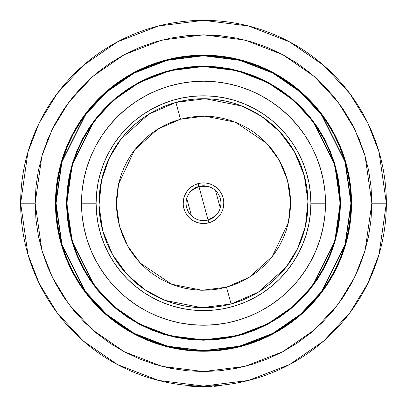 <?xml version="1.0" encoding="UTF-8"?>
<svg xmlns="http://www.w3.org/2000/svg" width="407" height="407" viewBox="0 0 407 407"><rect width="100%" height="100%" fill="white"/><g stroke="black" fill="none" stroke-linecap="round" stroke-linejoin="round"><path stroke-width="0.61" d="M174.369 383.735L176.816 384.111M386.36 203.21A182.86 182.86 0 0 1 203.5 386.07A182.86 182.86 0 0 1 20.64 203.21L27.956 254.411L39.133 283.338L57.214 312.927L83.262 340.98L117.45 364.555L158.491 380.443L203.5 386.07L248.509 380.443L289.55 364.555L323.738 340.98L349.786 312.927L367.867 283.338L379.044 254.411L386.36 203.21L371.845 203.21L365.115 250.346L354.823 276.979L338.176 304.217L314.194 330.046L282.723 351.75L244.938 366.376L203.5 371.555L162.062 366.376L124.277 351.75L92.806 330.046L68.824 304.217L52.177 276.979L41.885 250.346L35.155 203.21L20.64 203.21L35.155 203.21L35.964 186.711L38.385 170.365L42.404 154.339L47.97 138.787L55.031 123.85L63.523 109.681L73.367 96.413L84.463 84.173L96.703 73.077L109.971 63.233L124.14 54.742L139.077 47.675L154.629 42.109L170.655 38.095L187.001 35.674L203.5 34.865L219.999 35.674L236.345 38.095L252.371 42.109L267.923 47.675L282.86 54.742L297.029 63.233L310.297 73.077L322.537 84.173L333.633 96.413L343.477 109.681L351.969 123.85L359.03 138.787L364.596 154.339L368.615 170.365L371.036 186.711L371.845 203.21L371.036 219.709L368.615 236.055L364.596 252.081L359.03 267.633L351.969 282.57L343.477 296.739L333.633 310.007L322.537 322.247L310.297 333.343L297.029 343.187L282.86 351.679L267.923 358.74L252.371 364.306L236.345 368.32L219.999 370.746L203.5 371.555L187.001 370.746L170.655 368.32L154.629 364.306L139.077 358.74L124.14 351.679L109.971 343.187L96.703 333.343L84.463 322.247L73.367 310.007L63.523 296.739L55.031 282.57L47.97 267.633L42.404 252.081L38.385 236.055L35.964 219.709L35.155 203.21L41.885 156.074L52.177 129.441L68.824 102.203L92.806 76.374L124.277 54.67L162.062 40.044L203.5 34.865L244.938 40.044L282.723 54.67L314.194 76.374L338.176 102.203L354.823 129.441L365.115 156.074L371.845 203.21L386.36 203.21L379.044 152.009L367.867 123.082L349.786 93.493L323.738 65.441L289.55 41.865L248.509 25.977L203.5 20.35L158.491 25.977L117.45 41.865L83.262 65.441L57.214 93.493L39.133 123.082L27.956 152.009L20.64 203.21A182.86 182.86 0 0 1 203.5 20.35A182.86 182.86 0 0 1 386.36 203.21M188.99 350.529L203.5 351.241L218.01 350.529L232.377 348.397L246.469 344.866L260.149 339.972L273.28 333.76L285.739 326.292L297.41 317.638L308.17 307.88L317.928 297.12L326.582 285.449L334.05 272.99L340.262 259.859L345.156 246.179L348.687 232.087L350.819 217.72L351.531 203.21L350.819 188.7L348.687 174.328L345.156 160.241L340.262 146.561L334.05 133.43L326.582 120.971L317.928 109.3L308.17 98.54L297.41 88.782L285.739 80.128L273.28 72.66L260.149 66.448L246.469 61.554L232.377 58.023L218.01 55.891L203.5 55.179L188.99 55.891L174.623 58.023L160.531 61.554L146.851 66.448L133.72 72.66L121.261 80.128L109.59 88.782L98.83 98.54L89.072 109.3L80.418 120.971L72.95 133.43L66.738 146.561L61.844 160.241L58.313 174.328L56.181 188.7L55.469 203.21A148.031 148.031 0 0 1 203.5 55.179A148.031 148.031 0 0 1 351.531 203.21A148.031 148.031 0 0 1 203.5 351.241A148.031 148.031 0 0 1 55.469 203.21L56.181 217.72L58.313 232.087L61.844 246.179L66.738 259.859L72.95 272.99L80.418 285.449L89.072 297.12L98.83 307.88L109.59 317.638L121.261 326.292L133.72 333.76L146.851 339.972L160.531 344.866L174.623 348.397L187.551 350.376M351.241 203.21A147.741 147.741 0 0 1 203.5 350.951A147.741 147.741 0 0 1 55.759 203.21L61.671 244.576L85.307 291.855L106.354 314.519L133.974 333.567L167.135 346.403L203.5 350.951L239.865 346.403L273.026 333.567L300.646 314.519L321.693 291.855L345.329 244.576L351.241 203.21L350.951 203.21L345.05 244.495L321.459 291.682L300.452 314.301L272.888 333.313L239.794 346.123L203.5 350.661L167.206 346.123L134.112 333.313L106.548 314.301L85.541 291.682L61.95 244.495L56.049 203.21L55.759 203.21L56.049 203.21L56.761 188.756L58.883 174.445L62.398 160.409L67.277 146.785L73.464 133.705L80.901 121.291L89.52 109.671L99.237 98.947L109.961 89.23L121.581 80.611L133.995 73.174L147.075 66.987L160.699 62.108L174.735 58.593L189.046 56.471L203.5 55.759L217.954 56.471L232.265 58.593L246.301 62.108L259.925 66.987L273.005 73.174L285.419 80.611L297.039 89.23L307.763 98.947L317.48 109.671L326.099 121.291L333.537 133.705L339.723 146.785L344.602 160.409L348.117 174.445L350.239 188.756L350.951 203.21L350.239 217.664L348.117 231.975L344.602 246.011L339.723 259.635L333.537 272.715L326.099 285.129L317.48 296.749L307.763 307.473L297.039 317.19L285.419 325.809L273.005 333.247L259.925 339.433L246.301 344.312L232.265 347.827L217.954 349.949L203.5 350.661L189.046 349.949L174.735 347.827L160.699 344.312L147.075 339.433L133.995 333.247L121.581 325.809L109.961 317.19L99.237 307.473L89.52 296.749L80.901 285.129L73.464 272.715L67.277 259.635L62.398 246.011L58.883 231.975L56.761 217.664L56.049 203.21L61.95 161.925L85.541 114.738L106.548 92.119L134.112 73.107L167.206 60.297L203.5 55.759L239.794 60.297L272.888 73.107L300.452 92.119L321.459 114.738L345.05 161.925L350.951 203.21L351.241 203.21L345.329 161.844L321.693 114.565L300.646 91.901L273.026 72.853L239.865 60.017L203.5 55.469L167.135 60.017L133.974 72.853L106.354 91.901L85.307 114.565L61.671 161.844L55.759 203.21A147.741 147.741 0 0 1 203.5 55.469A147.741 147.741 0 0 1 351.241 203.21L350.529 188.731L348.402 174.389L344.877 160.322L339.993 146.673L333.796 133.567L326.343 121.128L317.704 109.483L307.967 98.743L297.227 89.006L285.582 80.367L273.143 72.914L260.037 66.717L246.388 61.833L232.321 58.308L217.979 56.181L203.5 55.469L189.021 56.181L174.679 58.308L160.612 61.833L146.963 66.717L133.857 72.914L121.418 80.367L109.773 89.006L99.033 98.743L89.296 109.483L80.657 121.128L73.204 133.567L67.007 146.673L62.123 160.322L58.598 174.389L56.471 188.731L55.759 203.21L56.471 217.689L58.598 232.031L62.123 246.098L67.007 259.747L73.204 272.853L80.657 285.292L89.296 296.937L99.033 307.677L109.773 317.414L121.418 326.053L133.857 333.506L146.963 339.703L160.612 344.587L174.679 348.112L189.021 350.239L203.5 350.951L217.979 350.239L232.321 348.112L246.388 344.587L260.037 339.703L273.143 333.506L285.582 326.053L297.227 317.414L307.967 307.677L317.704 296.937L326.343 285.292L333.796 272.853L339.993 259.747L344.877 246.098L348.402 232.031L350.529 217.689L351.241 203.21M67.45 216.621L66.789 203.21A136.711 136.711 0 0 1 203.5 66.499A136.711 136.711 0 0 1 340.211 203.21L334.742 241.488L312.866 285.236L293.391 306.212L267.831 323.835L237.154 335.714L203.5 339.921L169.846 335.714L139.169 323.835L113.609 306.212L94.134 285.236L72.258 241.488L66.789 203.21L66.499 203.21L71.978 241.57L93.9 285.409L113.416 306.43L139.031 324.094L169.775 335.994L203.5 340.211L237.225 335.994L267.969 324.094L293.584 306.43L313.1 285.409L335.022 241.57L340.501 203.21L340.211 203.21L339.53 216.829M339.921 203.21A136.421 136.421 0 0 1 203.5 339.631A136.421 136.421 0 0 1 67.079 203.21L67.74 189.84L69.704 176.597L72.955 163.609L77.467 151.002L83.191 138.904L90.069 127.422L98.046 116.667L107.036 106.746L116.957 97.756L127.712 89.779L139.194 82.901L151.297 77.177L163.899 72.665L176.887 69.414L190.13 67.445L203.5 66.789L216.87 67.445L230.113 69.414L243.101 72.665L255.703 77.177L267.806 82.901L279.288 89.779L290.043 97.756L299.964 106.746L308.954 116.667L316.931 127.422L323.809 138.904L329.533 151.002L334.045 163.609L337.296 176.597L339.26 189.84L339.921 203.21L339.26 216.58L337.296 229.823L334.045 242.811L329.533 255.413L323.809 267.516L316.931 278.999L308.954 289.753L299.964 299.674L290.043 308.664L279.288 316.636L267.806 323.519L255.703 329.243L243.101 333.755L230.113 337.006L216.87 338.97L203.5 339.631L190.13 338.97L176.887 337.006L163.899 333.755L151.297 329.243L139.194 323.519L127.712 316.636L116.957 308.664L107.036 299.674L98.046 289.753L90.069 278.999L83.191 267.516L77.467 255.413L72.955 242.811L69.704 229.823L67.74 216.58L67.079 203.21A136.421 136.421 0 0 1 203.5 66.789A136.421 136.421 0 0 1 339.921 203.21M325.508 203.21L310.892 203.21A107.392 107.392 0 0 1 203.5 310.602A107.392 107.392 0 0 1 96.108 203.21L81.492 203.21A122.008 122.008 0 0 0 203.5 325.218A122.008 122.008 0 0 0 325.508 203.21A122.008 122.008 0 0 0 203.5 81.202A122.008 122.008 0 0 0 81.492 203.21L96.108 203.21L96.622 192.684L98.168 182.26L100.733 172.034L104.278 162.113L108.786 152.584L114.204 143.544L120.482 135.078L127.559 127.269L135.368 120.192L143.834 113.914L152.874 108.496L162.403 103.989L172.324 100.443L182.55 97.878L192.974 96.332L203.5 95.818L214.026 96.332L224.45 97.878L234.676 100.443L244.597 103.989L254.126 108.496L263.166 113.914L271.632 120.192L279.441 127.269L286.518 135.078L292.796 143.544L298.214 152.584L302.722 162.113L306.268 172.034L308.832 182.26L310.378 192.684L310.892 203.21L310.378 213.736L308.832 224.16L306.268 234.386L302.722 244.307L298.214 253.836L292.796 262.876L286.518 271.342L279.441 279.151L271.632 286.228L263.166 292.506L254.126 297.924L244.597 302.426L234.676 305.978L224.45 308.542L214.026 310.088L203.5 310.602L192.974 310.088L182.55 308.542L172.324 305.978L162.403 302.426L152.874 297.924L143.834 292.506L135.368 286.228L127.559 279.151L120.482 271.342L114.204 262.876L108.786 253.836L104.278 244.307L100.733 234.386L98.168 224.16L96.622 213.736L96.108 203.21A107.392 107.392 0 0 1 203.5 95.818A107.392 107.392 0 0 1 310.892 203.21L325.508 203.21L324.918 191.249L323.163 179.406L320.253 167.791L316.219 156.522L311.101 145.696L304.945 135.424L297.812 125.809L289.774 116.936L280.901 108.898L271.286 101.765L261.014 95.609L250.188 90.491L238.919 86.457L227.304 83.547L215.461 81.792L203.5 81.202L191.539 81.792L179.696 83.547L168.081 86.457L156.812 90.491L145.986 95.609L135.714 101.765L126.099 108.898L117.226 116.936L109.188 125.809L102.055 135.424L95.899 145.696L90.781 156.522L86.747 167.791L83.837 179.406L82.082 191.249L81.492 203.21L82.082 215.171L83.837 227.014L86.747 238.624L90.781 249.898L95.899 260.724L102.055 270.991L109.188 280.611L117.226 289.484L126.099 297.522L135.714 304.655L145.986 310.811L156.812 315.929L168.081 319.963L179.696 322.873L191.539 324.628L203.5 325.218L215.461 324.628L227.304 322.873L238.919 319.963L250.188 315.929L261.014 310.811L271.286 304.655L280.901 297.522L289.774 289.484L297.812 280.611L304.945 270.991L311.101 260.724L316.219 249.898L320.253 238.624L323.163 227.014L324.918 215.171L325.508 203.21M307.992 203.21L307.488 192.969L305.983 182.824L303.49 172.878L300.035 163.222L295.655 153.953L290.379 145.157L284.274 136.92L277.386 129.324L269.79 122.436L261.553 116.331L252.757 111.055L243.488 106.675L233.832 103.22L223.886 100.727L213.741 99.222L203.5 98.718L193.259 99.222L183.114 100.727L173.168 103.22L163.512 106.675L154.243 111.055L145.447 116.331L137.21 122.436L129.614 129.324L122.726 136.92L116.621 145.157L111.345 153.953L106.965 163.222L103.51 172.878L101.017 182.824L99.511 192.969L99.008 203.21L99.511 213.451L101.017 223.596L103.51 233.542L106.965 243.198L111.345 252.467L116.621 261.263L122.726 269.5L129.614 277.096L137.21 283.984L145.447 290.089L154.243 295.365L163.512 299.745L173.168 303.2L183.114 305.693L193.259 307.199L203.5 307.702L213.741 307.199L223.886 305.693L233.832 303.2L243.488 299.745L252.757 295.365L261.553 290.089L269.79 283.984L277.386 277.096L284.274 269.5L290.379 261.263L295.655 252.467L300.035 243.198L303.49 233.542L305.983 223.596L307.488 213.451L307.992 203.21M339.55 189.799L340.211 203.21A136.711 136.711 0 0 1 203.5 339.921A136.711 136.711 0 0 1 66.789 203.21L67.47 189.591M116.773 97.532L127.549 89.54M216.9 67.16L230.169 69.129M309.178 116.483L317.17 127.259M290.227 308.888L279.451 316.88M190.1 339.26L176.831 337.291M97.822 289.937L89.83 279.161M66.499 203.21L66.789 203.21L72.258 164.932L94.134 121.184L113.609 100.208L139.169 82.585L169.846 70.706L203.5 66.499L237.154 70.706L267.831 82.585L293.391 100.208L312.866 121.184L334.742 164.932L340.211 203.21L340.501 203.21L335.022 164.85L313.1 121.011L293.584 99.99L267.969 82.326L237.225 70.426L203.5 66.209L169.775 70.426L139.031 82.326L113.416 99.99L93.9 121.011L71.978 164.85L66.499 203.21L67.16 216.636L69.134 229.935L72.4 242.979L76.928 255.637L82.677 267.791L89.591 279.324L97.599 290.12L106.629 300.081L116.59 309.111L127.386 317.119L138.919 324.033L151.073 329.782L163.731 334.31L176.77 337.576L190.074 339.55L203.5 340.211L216.926 339.55L230.23 337.576L243.269 334.31L255.927 329.782L268.081 324.033L279.614 317.119L290.41 309.111L300.371 300.081L309.401 290.12L317.409 279.324L324.323 267.791L330.072 255.637L334.6 242.979L337.866 229.935L339.84 216.636L340.501 203.21L339.84 189.779L337.866 176.48L334.6 163.441L330.072 150.783L324.323 138.629L317.409 127.096L309.401 116.3L300.371 106.334L290.41 97.309L279.614 89.301L268.081 82.387L255.927 76.638L243.269 72.11L230.23 68.844L216.926 66.87L203.5 66.209L190.074 66.87L176.77 68.844L163.731 72.11L151.073 76.638L138.919 82.387L127.386 89.301L116.59 97.309L106.629 106.334L97.599 116.3L89.591 127.096L82.677 138.629L76.928 150.783L72.4 163.441L69.134 176.48L67.16 189.779L66.499 203.21M56.181 188.7L56.334 187.261M218.01 55.891L219.449 56.044M350.819 217.72L350.666 219.159M232.626 383.735L233.918 383.536M210.811 385.922L211.518 385.892M211.579 385.892L211.64 386.472L211.609 385.892L212.052 385.872L212.083 386.452L210.017 386.533M203.5 386.07L200.32 386.039M191.865 386.284L190.064 386.157M189.967 386.151L188.787 386.06M211.635 385.887L210.826 385.922M201.338 386.64L196.245 386.508L201.338 386.64M194.5 385.846L194.19 385.831M221.276 385.785L221.22 385.21L221.276 385.785L214.377 386.329L214.341 385.75L214.377 386.329L221.276 385.785M208.125 386.594L211.64 386.472L206.13 386.63L206.12 386.05L206.13 386.63L188.726 386.055L188.772 385.475L188.385 385.444L188.772 385.485L188.726 386.055L191.427 386.253M206.13 386.63L190.018 386.157M200.219 386.039L206.12 386.05M210.241 385.948L211.976 385.872M206.756 386.619L207.534 386.604M200.549 386.625L193.61 386.385L200.549 386.625M189.855 385.561L189.163 385.505M208.883 386.574L209.376 386.558M210.485 386.518L212.083 386.452M208.74 386.574L206.14 386.63M204.238 386.65L198.886 386.594M198.845 386.589L190.949 386.223M189.616 386.126L188.334 386.024L188.38 385.444L189.107 385.5M208.781 386.574L210.439 386.518M190.262 386.172L190.858 386.212M192.653 386.329L191.549 386.258M210.699 386.508L210.185 386.528M212.001 386.452L211.559 386.472M212.011 385.872L211.533 385.892M194.353 385.841L193.64 385.805M191.29 190.791L198.901 186.411L208.099 220.009L199.323 220.116M191.468 215.802L186.732 198.504M215.71 215.629L208.099 220.009A17.415 17.415 0 0 1 186.701 207.809A17.415 17.415 0 0 1 198.901 186.411A17.415 17.415 0 0 0 186.701 207.809A17.415 17.415 0 0 0 208.099 220.009L208.867 222.807A20.319 20.319 0 0 1 183.903 208.577A20.319 20.319 0 0 1 198.133 183.613L198.901 186.411L198.133 183.613L202.06 182.941L206.039 183.053L209.926 183.933L213.563 185.556L216.814 187.861L219.551 190.751L221.673 194.124L223.097 197.843L223.769 201.77L223.657 205.749L222.777 209.636L221.154 213.273L218.849 216.524L215.959 219.261L212.586 221.383L208.867 222.807L204.94 223.479L200.961 223.367L197.074 222.487L193.437 220.864L190.186 218.559L187.449 215.669L185.327 212.296L183.903 208.577L183.231 204.65L183.343 200.671L184.223 196.785L185.846 193.147L188.151 189.896L191.041 187.159L194.414 185.037L198.133 183.613A20.319 20.319 0 0 1 223.097 197.843A20.319 20.319 0 0 1 208.867 222.807L208.099 220.009A17.415 17.415 0 0 0 220.299 198.611A17.415 17.415 0 0 0 198.901 186.411A17.415 17.415 0 0 1 220.299 198.611A17.415 17.415 0 0 1 208.099 220.009L198.901 186.411L207.677 186.304M232.468 303.607L231.105 303.988L226.501 287.194L202.065 290.272L171.51 284.198L140.222 263.029L127.762 246.179L119.516 226.211L116.438 204.833L118.574 183.984L134.707 149.827L157.901 129.029L180.499 119.226L204.935 116.148L235.49 122.222L266.778 143.391L279.238 160.241L287.484 180.209L290.562 201.587L288.426 222.436L272.293 256.593L249.099 277.391L226.501 287.194L231.105 303.988L258.216 292.231L286.05 267.272L297.578 248.677L305.413 226.282L307.972 201.262L304.278 175.605L294.383 151.648L279.436 131.43L261.279 116.148L241.885 106.024L205.22 98.733L175.895 102.432L180.499 119.226L175.895 102.432A104.492 104.492 0 0 1 304.278 175.605A104.492 104.492 0 0 1 231.105 303.988L227.513 304.904M174.532 102.813L179.487 101.516M184.508 100.458L189.576 99.649M194.673 99.094L199.791 98.784M204.919 98.728L206.084 98.748M206.339 98.759L210.048 98.921M215.155 99.369L220.233 100.066M225.275 101.012L226.521 101.287M226.735 101.333L230.27 102.203M235.185 103.637L240.038 105.316M244.8 107.224L249.455 109.366M254.004 111.737L255.072 112.332M255.245 112.429L258.435 114.321M262.729 117.124L266.88 120.136M270.879 123.346L271.962 124.267M272.044 124.339L274.72 126.75M278.383 130.337L279.319 131.303M279.37 131.359L281.868 134.096M285.17 138.029L288.268 142.109M291.163 146.342L291.926 147.543M292.068 147.761L293.849 150.717M296.316 155.215L298.56 159.824M300.575 164.54L302.35 169.348M303.897 174.242L305.194 179.197M306.252 184.218L307.061 189.286M307.616 194.383L307.926 199.501M307.982 204.629L307.951 206.049M307.946 206.217L307.789 209.758M307.341 214.865L306.644 219.943M305.698 224.985L305.392 226.373M305.377 226.445L304.502 229.98M303.073 234.895L302.701 236.045M302.63 236.248L301.394 239.748M299.486 244.51L297.344 249.165M294.973 253.714L292.389 258.145M289.581 262.439L286.574 266.59M283.364 270.589L282.509 271.586M282.443 271.667L279.96 274.43M276.373 278.093L275.407 279.029M275.274 279.151L272.614 281.578M268.681 284.88L264.601 287.973M260.368 290.873L259.167 291.636M258.954 291.773L255.993 293.559M251.495 296.026L246.886 298.27M242.17 300.28L237.362 302.06M222.492 305.962L217.424 306.771M212.327 307.326L207.209 307.636M202.081 307.692L200.916 307.672M200.661 307.661L196.952 307.494M191.845 307.051L186.767 306.354M181.726 305.408L180.479 305.133M180.265 305.087L176.73 304.212M171.815 302.783L166.962 301.104M162.2 299.196L157.545 297.054M152.996 294.683L151.928 294.088M151.755 293.991L148.565 292.099M144.271 289.291L140.12 286.284M136.121 283.074L135.038 282.153M134.956 282.082L132.28 279.67M128.617 276.083L127.681 275.117M127.63 275.061L125.132 272.324M121.83 268.391L118.732 264.311M115.837 260.078L115.074 258.877M114.932 258.659L113.151 255.703M110.684 251.205L108.44 246.596M106.425 241.88L104.65 237.072M103.103 232.178L101.806 227.223M100.748 222.202L99.939 217.135M99.384 212.037L99.074 206.914M99.018 201.791L99.049 200.371M99.054 200.203L99.211 196.662M99.659 191.555L100.356 186.477M101.302 181.436L101.608 180.047M101.623 179.975L102.498 176.44M103.927 171.525L104.299 170.375M104.37 170.172L105.606 166.672M107.514 161.91L109.656 157.255M112.027 152.706L114.611 148.275M117.42 143.981L120.426 139.83M123.636 135.831L124.491 134.829M124.557 134.748L127.04 131.99M130.627 128.327L131.593 127.391M131.726 127.269L134.386 124.842M138.319 121.54L142.399 118.442M146.632 115.547L147.833 114.784M148.046 114.647L151.007 112.861M155.505 110.394L160.114 108.15M164.83 106.135L169.638 104.36M231.105 303.988A104.492 104.492 0 0 1 102.722 230.815A104.492 104.492 0 0 1 175.895 102.432L148.784 114.189L120.95 139.148L109.422 157.738L101.587 180.138L99.028 205.153L102.722 230.815L112.617 254.772L127.564 274.99L145.721 290.272L165.115 300.397L201.78 307.687L231.105 303.988M226.501 287.194L234.625 284.534L242.445 281.089L249.893 276.897L256.888 271.998L263.375 266.432L269.286 260.261L274.557 253.536L279.151 246.332L283.013 238.706L286.111 230.744L288.41 222.512L289.891 214.097L290.542 205.576L290.359 197.034L289.331 188.548L287.484 180.209L284.824 172.085L281.379 164.265L277.187 156.817L272.288 149.822L266.722 143.335L260.551 137.424L253.826 132.153L246.622 127.559L238.995 123.697L231.034 120.599L222.802 118.3L214.387 116.819L205.866 116.168L197.324 116.351L188.843 117.379L180.499 119.226L172.375 121.886L164.555 125.325L157.107 129.523L150.112 134.422L143.625 139.988L137.714 146.159L132.443 152.884L127.849 160.088L123.987 167.715L120.889 175.676L118.59 183.908L117.109 192.323L116.458 200.844L116.641 209.386L117.669 217.867L119.516 226.211L122.176 234.335L125.621 242.155L129.813 249.603L134.712 256.598L140.278 263.085L146.449 268.991L153.174 274.267L160.378 278.861L168.005 282.723L175.966 285.821L184.198 288.12L192.613 289.601L201.134 290.252L209.676 290.069L218.157 289.041L226.501 287.194M215.532 190.618L220.268 207.916"/></g></svg>
